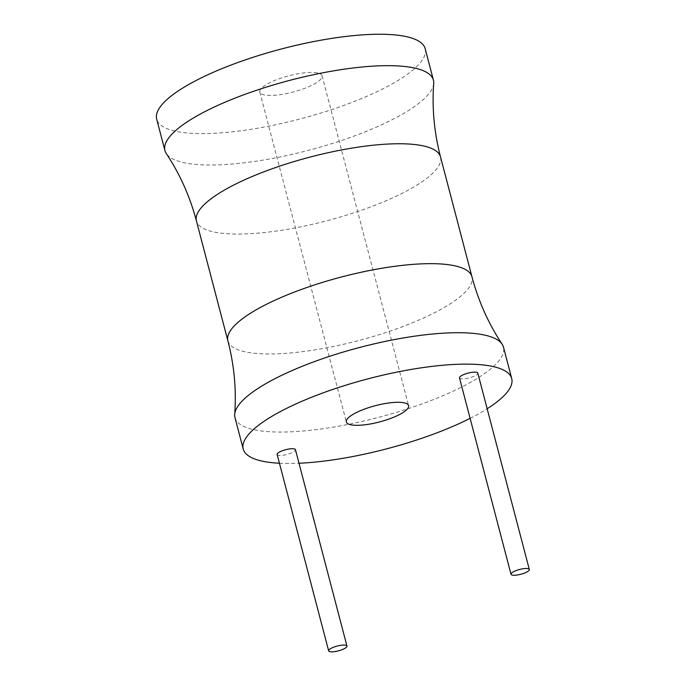 <?xml version="1.0" encoding="UTF-8"?>
<svg xmlns="http://www.w3.org/2000/svg" width="686" height="686" viewBox="0 0 686 686"><rect width="100%" height="100%" fill="white"/><g stroke="black" fill="none" stroke-linecap="round" stroke-linejoin="round"><path stroke-width="0.51" stroke-dasharray="3.43 2.57" d="M279.434 463.247A138.795 36.221 165.3 0 0 299.002 463.247M470.107 418.357A138.795 36.221 165.3 0 0 487.154 408.753M459.5 377.917A9.467 2.47 165.3 0 0 460.906 378.766A9.467 2.47 165.3 0 0 471.514 377.24A9.467 2.47 165.3 0 0 477.808 373.115M277.144 454.492A9.467 2.47 165.3 0 0 278.55 455.341A9.467 2.47 165.3 0 0 289.158 453.815A9.467 2.47 165.3 0 0 295.443 449.69M234.981 417.611A138.795 36.221 165.3 0 0 255.689 430.062A138.795 36.221 165.3 0 0 411.231 407.656A138.795 36.221 165.3 0 0 503.481 347.167M433.706 83.375A138.795 36.221 -14.7 0 1 335.445 142.482A138.795 36.221 -14.7 0 1 185.632 163.019A138.795 36.221 -14.7 0 1 166.269 153.535M425.174 48.706A138.795 36.221 -14.7 0 1 332.924 109.194A138.795 36.221 -14.7 0 1 177.382 131.601A138.795 36.221 -14.7 0 1 156.682 119.141M317.249 72.87A32.173 8.395 165.3 0 0 281.191 78.067A32.173 8.395 165.3 0 0 259.805 92.087A32.173 8.395 165.3 0 0 264.607 94.977A32.173 8.395 165.3 0 0 300.665 89.78A32.173 8.395 165.3 0 0 322.051 75.76A32.173 8.395 165.3 0 0 317.249 72.87M227.881 340.831A126.173 32.928 165.3 0 0 246.703 352.158A126.173 32.928 165.3 0 0 388.105 331.784A126.173 32.928 165.3 0 0 471.968 276.792M440.515 156.897A126.173 32.928 -14.7 0 1 356.651 211.888A126.173 32.928 -14.7 0 1 215.25 232.254A126.173 32.928 -14.7 0 1 196.428 220.935M259.805 92.087L346.353 421.967M322.051 75.76L408.59 405.64"/><path stroke-width="1.03" d="M487.154 408.753A138.795 36.221 165.3 0 0 511.722 378.586A138.795 36.221 165.3 0 0 491.013 366.127A138.795 36.221 165.3 0 0 335.471 388.533A138.795 36.221 165.3 0 0 243.221 449.021A138.795 36.221 165.3 0 0 263.93 461.481A138.795 36.221 165.3 0 0 279.434 463.247M299.002 463.247A138.795 36.221 165.3 0 0 470.107 418.357M529.318 569.474L477.808 373.115A9.467 2.47 165.3 0 0 476.393 372.266A9.467 2.47 165.3 0 0 465.785 373.793A9.467 2.47 165.3 0 0 459.5 377.917L511.01 574.276A9.467 2.47 165.3 0 0 512.425 575.125A9.467 2.47 165.3 0 0 523.032 573.599A9.467 2.47 165.3 0 0 529.318 569.474A9.467 2.47 165.3 0 0 527.903 568.625A9.467 2.47 165.3 0 0 517.304 570.152A9.467 2.47 165.3 0 0 511.01 574.276M346.962 646.049L295.443 449.69A9.467 2.47 165.3 0 0 294.037 448.841A9.467 2.47 165.3 0 0 283.429 450.368A9.467 2.47 165.3 0 0 277.144 454.492L328.654 650.851A9.467 2.47 165.3 0 0 330.069 651.7A9.467 2.47 165.3 0 0 340.668 650.174A9.467 2.47 165.3 0 0 346.962 646.049A9.467 2.47 165.3 0 0 345.547 645.2A9.467 2.47 165.3 0 0 334.94 646.727A9.467 2.47 165.3 0 0 328.654 650.851M403.797 402.751A32.173 8.395 165.3 0 0 367.739 407.947A32.173 8.395 165.3 0 0 346.353 421.967A32.173 8.395 165.3 0 0 351.155 424.857A32.173 8.395 165.3 0 0 387.204 419.661A32.173 8.395 165.3 0 0 408.59 405.64A32.173 8.395 165.3 0 0 403.797 402.751M511.722 378.586L503.481 347.167A138.795 36.221 165.3 0 0 502.135 344.192A138.795 36.221 165.3 0 0 482.773 334.708A138.795 36.221 165.3 0 0 332.959 355.245A138.795 36.221 165.3 0 0 234.698 414.353A138.795 36.221 165.3 0 0 234.981 417.611L243.221 449.021M166.269 153.535A138.795 36.221 -14.7 0 1 164.923 150.56A138.795 36.221 -14.7 0 1 257.173 90.072A138.795 36.221 -14.7 0 1 412.715 67.665A138.795 36.221 -14.7 0 1 433.423 80.125A138.795 36.221 -14.7 0 1 433.706 83.375C431.914 108.019 434.187 132.527 440.515 156.897A126.173 32.928 -14.7 0 0 421.693 145.569A126.173 32.928 -14.7 0 0 280.291 165.943A126.173 32.928 -14.7 0 0 196.428 220.935C189.988 196.59 179.929 174.124 166.269 153.535M164.923 150.56L156.682 119.141A138.795 36.221 -14.7 0 1 248.932 58.653A138.795 36.221 -14.7 0 1 404.474 36.247A138.795 36.221 -14.7 0 1 425.174 48.706L433.423 80.125M502.135 344.192C488.475 323.603 478.416 301.137 471.968 276.792A126.173 32.928 165.3 0 0 453.146 265.473A126.173 32.928 165.3 0 0 311.744 285.839A126.173 32.928 165.3 0 0 227.881 340.831L196.428 220.935M471.968 276.792L440.515 156.897M227.881 340.831C234.218 365.201 236.49 389.708 234.698 414.353"/></g></svg>
